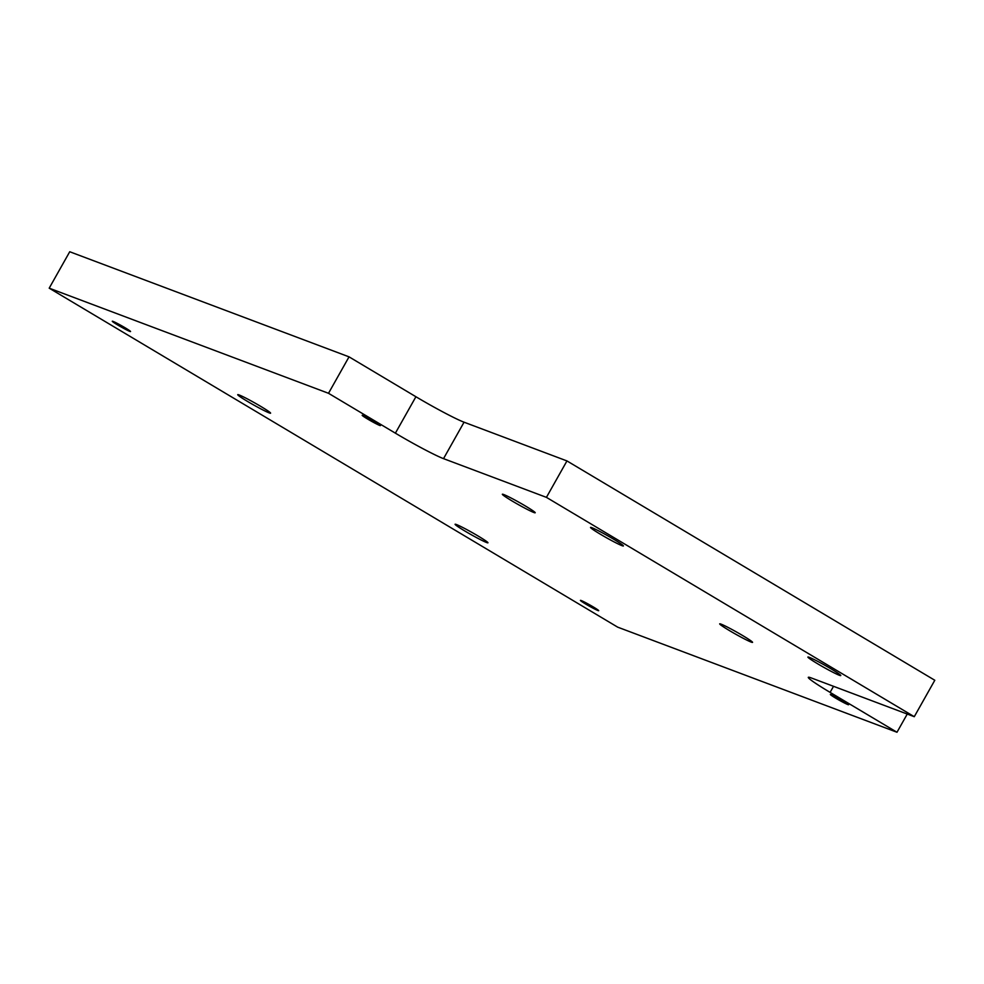 <?xml version="1.0" encoding="UTF-8"?>
<svg xmlns="http://www.w3.org/2000/svg" width="984" height="984" viewBox="0 0 984 984"><rect width="100%" height="100%" fill="white"/><g stroke="black" fill="none" stroke-linecap="round" stroke-linejoin="round"><path stroke-width="1.48" d="M847.839 704.569A10.48 0.64 -150.6 0 0 848.602 704.729A10.48 0.64 -150.6 0 0 841.505 700.005A10.48 0.64 -150.6 0 0 831.111 694.606A10.48 0.64 -150.6 0 0 830.348 694.446A10.48 0.64 -150.6 0 0 837.446 699.169A10.48 0.64 -150.6 0 0 847.839 704.569M597.928 610.523A10.48 0.64 -150.6 0 0 598.69 610.683A10.48 0.64 -150.6 0 0 591.605 605.959A10.48 0.64 -150.6 0 0 581.212 600.548A10.48 0.64 -150.6 0 0 580.437 600.4A10.48 0.64 -150.6 0 0 587.534 605.123A10.48 0.64 -150.6 0 0 597.928 610.523M379.676 425.42A10.48 0.64 -150.6 0 0 380.439 425.58A10.48 0.64 -150.6 0 0 373.354 420.844A10.48 0.64 -150.6 0 0 362.961 415.445A10.48 0.64 -150.6 0 0 362.186 415.285A10.48 0.64 -150.6 0 0 369.283 420.008A10.48 0.64 -150.6 0 0 379.676 425.42M129.765 331.374A10.48 0.64 -150.6 0 0 130.54 331.522A10.48 0.64 -150.6 0 0 123.443 326.799A10.48 0.64 -150.6 0 0 113.049 321.399A10.48 0.64 -150.6 0 0 112.287 321.239A10.48 0.64 -150.6 0 0 119.384 325.962A10.48 0.64 -150.6 0 0 129.765 331.374M622.011 545.665A18.856 1.156 -150.6 0 0 623.401 545.948A18.856 1.156 -150.6 0 0 610.621 537.448A18.856 1.156 -150.6 0 0 591.925 527.719A18.856 1.156 -150.6 0 0 590.535 527.436A18.856 1.156 -150.6 0 0 603.315 535.948A18.856 1.156 -150.6 0 0 622.011 545.665M839.377 675.282A18.856 1.156 -150.6 0 0 840.754 675.565A18.856 1.156 -150.6 0 0 827.987 667.054A18.856 1.156 -150.6 0 0 809.279 657.337A18.856 1.156 -150.6 0 0 807.901 657.054A18.856 1.156 -150.6 0 0 820.668 665.553A18.856 1.156 -150.6 0 0 839.377 675.282M751.173 642.085A18.856 1.156 -150.6 0 0 752.551 642.367A18.856 1.156 -150.6 0 0 739.784 633.868A18.856 1.156 -150.6 0 0 721.075 624.139A18.856 1.156 -150.6 0 0 719.698 623.856A18.856 1.156 -150.6 0 0 732.465 632.355A18.856 1.156 -150.6 0 0 751.173 642.085M269.21 412.899A18.856 1.156 -150.6 0 0 270.588 413.182A18.856 1.156 -150.6 0 0 257.82 404.67A18.856 1.156 -150.6 0 0 239.112 394.953A18.856 1.156 -150.6 0 0 237.734 394.67A18.856 1.156 -150.6 0 0 250.502 403.169A18.856 1.156 -150.6 0 0 269.21 412.899M486.563 542.504A18.856 1.156 -150.6 0 0 487.953 542.787A18.856 1.156 -150.6 0 0 475.174 534.287A18.856 1.156 -150.6 0 0 456.478 524.558A18.856 1.156 -150.6 0 0 455.088 524.275A18.856 1.156 -150.6 0 0 467.867 532.774A18.856 1.156 -150.6 0 0 486.563 542.504M533.82 512.479A18.856 1.156 -150.6 0 0 535.198 512.762A18.856 1.156 -150.6 0 0 522.43 504.251A18.856 1.156 -150.6 0 0 503.722 494.534A18.856 1.156 -150.6 0 0 502.344 494.251A18.856 1.156 -150.6 0 0 515.112 502.75A18.856 1.156 -150.6 0 0 533.82 512.479M415.912 396.737L349.037 356.848L69.729 251.744L49.2 288.177L328.508 393.293L395.383 433.169L415.912 396.737A41.906 2.583 -150.6 0 0 464.054 422.197L566.956 460.93L546.428 497.363L914.271 716.696L811.37 677.976A41.906 2.583 29.4 0 0 808.294 677.349A41.906 2.583 29.4 0 0 830.102 692.379L896.99 732.256L907.248 714.052M914.271 716.696L934.8 680.264L566.956 460.93M49.2 288.177L617.681 627.152L896.99 732.256M349.037 356.848L328.508 393.293M464.054 422.197L443.526 458.642L546.428 497.363M443.526 458.642A41.906 2.583 29.4 0 1 395.383 433.169M833.522 686.315L830.102 692.379"/></g></svg>
